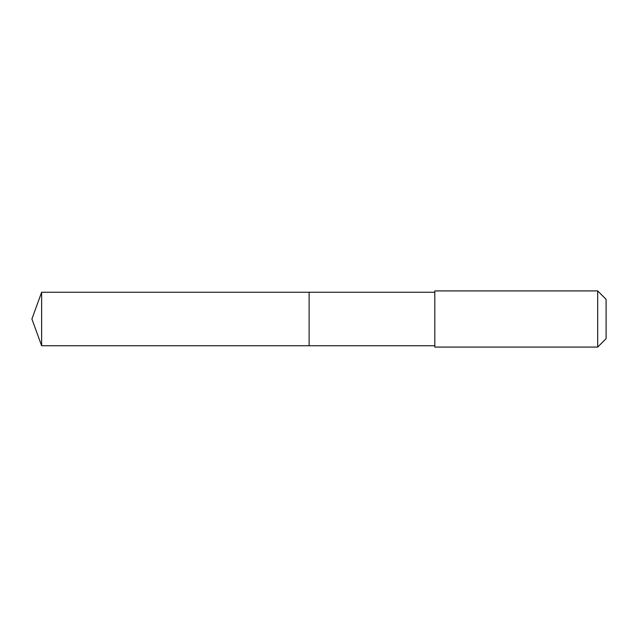 <?xml version="1.0" encoding="UTF-8"?>
<svg xmlns="http://www.w3.org/2000/svg" width="638" height="638" viewBox="0 0 638 638"><rect width="100%" height="100%" fill="white"/><g stroke="black" fill="none" stroke-linecap="round" stroke-linejoin="round"><path stroke-width="0.96" d="M434.797 292.252L41.637 292.252L41.637 345.748L309.127 345.748L309.127 292.252L309.127 345.748L434.797 345.748M41.637 345.748L31.9 319L41.637 292.252M434.797 290.92L434.797 347.08L597.678 347.08L597.678 290.92L434.797 290.92M597.678 290.92L606.1 299.342L606.1 338.658L597.678 347.08"/></g></svg>
